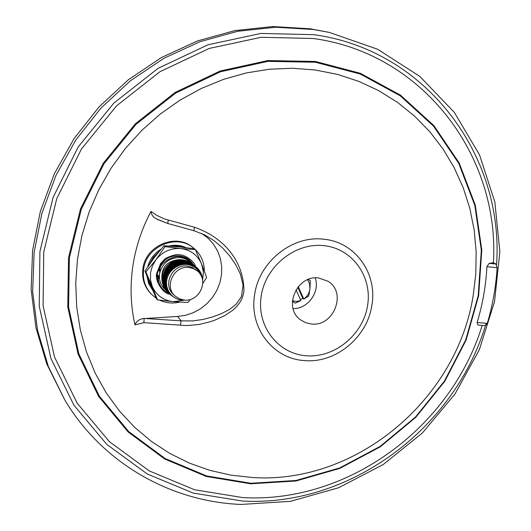 <?xml version="1.0" encoding="UTF-8"?>
<svg xmlns="http://www.w3.org/2000/svg" width="531" height="531" viewBox="0 0 531 531"><rect width="100%" height="100%" fill="white"/><g stroke="black" fill="none" stroke-linecap="round" stroke-linejoin="round"><path stroke-width="0.8" d="M496.551 264.644C504.39 156.187 426.566 49.748 313.595 34.674L260.874 33.44L208.033 44.77L158.065 68.346L113.919 103.027L78.223 146.895L53.08 197.419L39.898 251.621L39.261 306.334L50.936 358.485L73.968 405.266L106.771 444.374L147.326 474.037L193.357 493.12L242.455 501.052C350.135 507.059 455.459 428.238 486.157 323.306M313.317 29.484L275.682 27.227L237.53 31.302L199.915 41.723L163.92 58.297L130.593 80.632L100.923 108.132L75.8 140.038L55.947 175.416L41.936 213.23L34.123 252.378L32.657 291.725L37.502 330.163L48.394 366.649L64.928 400.221C102.669 463.311 170.597 501.596 240.921 504.45L290.503 501.324L338.579 487.757L383.17 464.572L422.49 432.871L454.981 394.042L479.347 349.683L494.547 301.575L499.857 251.674L494.859 202.045L479.526 154.846L454.231 112.267L419.822 76.418L377.627 49.257L329.452 32.444L313.317 29.484M64.928 400.221L46.808 364.047L35.962 327.753L31.143 289.521L32.59 250.393L40.349 211.464L54.281 173.863L74.015 138.691L98.992 106.97L128.495 79.63L161.636 57.428L197.432 40.953L234.841 30.599L272.795 26.55L310.243 28.8L329.452 32.444M495.967 264.007L497.109 267.71C495.994 286.587 492.715 305.152 487.279 323.399L485.361 325.709L477.946 325.065L477.117 322.516C482.666 304.236 485.925 285.632 486.907 266.695L489.17 263.323L495.967 264.007L493.392 262.745C500.063 156.559 423.439 53.12 313.011 38.478L261.133 37.296L209.148 48.474L160.004 71.692L116.581 105.815L81.469 148.972L56.737 198.667L43.748 251.979L43.091 305.81L54.554 357.131L77.181 403.188L109.432 441.706L149.33 470.944L194.631 489.768L242.979 497.613C347.997 503.534 450.978 427.482 482.181 325.43M311.345 324.003C333.634 327.003 347.194 292.687 328.125 281.304L318.58 277.945C296.942 274.786 282.771 307.622 300.44 319.795L305.564 322.682L311.345 324.003M293.092 308.624C307.88 309.062 320.312 291.771 315.202 277.892M196.191 268.454L195.508 266.476C194.412 260.953 184.224 254.482 179.923 254.887C177.341 253.101 164.623 258.106 164.451 259.453L160.355 263.861L157.521 273.279L157.68 282.485M173.152 256.055C167.789 257.356 163.488 260.495 160.243 265.467M184.815 300.095L173.239 301.668C163.375 300.48 156.379 295.395 152.244 286.421L150.485 279.757L150.538 272.768L152.404 265.938L155.955 259.732C162.479 251.661 170.75 247.931 180.759 248.548C190.649 249.875 197.592 255.033 201.581 264.026L203.386 272.045L202.616 280.355M195.395 249.59L194.319 248.72L178.675 246.822L163.973 245.773L153.99 257.94L144.976 271.002L150.3 284.503L156.559 298.873L157.541 299.862L145.939 271.925L155.955 259.732L164.988 246.636L180.759 248.548L195.395 249.59L201.581 264.026L206.632 277.481L202.802 283.388M149.357 264.385L153.26 257.362L158.948 251.654M171.5 246.218L178.509 245.972L185.246 247.539M147.698 266.827C149.808 259.247 154.242 253.373 160.993 249.218M168.778 246.039C174.872 244.625 180.686 245.163 186.208 247.652M156.306 298.309L150.91 293.769C144.445 286.939 141.764 278.682 142.866 268.998C145.129 245.787 175.907 232.624 192.766 247.406L194.97 249.245M151.654 294.519C145.175 287.676 142.494 279.406 143.596 269.702C145.866 246.444 176.697 233.262 193.589 248.063M195.441 249.683C201.342 255.524 204.309 262.686 204.349 271.168M184.244 300.061C199.437 302.119 209.406 280.195 197.406 271.016L193.45 268.6L188.897 267.471C174.108 265.354 163.84 286.348 174.958 295.906L179.226 298.767L184.244 300.061M197.406 271.016L192.361 267.432L187.217 266.038C172.489 263.92 162.26 284.835 173.338 294.36L174.958 295.906M184.669 300.088L181.814 300.042C172.409 299.258 165.254 289.946 166.707 280.627C168.042 270.81 177.732 263.456 187.085 264.484C193.742 265.593 198.275 269.078 200.685 274.919M173.239 296.749L170.073 294.36C157.714 283.707 169.316 260.104 186.082 262.599L191.18 263.874L196.019 266.894L199.583 271.281L201.594 276.737M196.025 266.901L199.596 271.295L201.607 276.77M170.073 294.36L170.066 294.347C157.7 283.7 169.309 260.097 186.076 262.593L191.167 263.867L196.012 266.894M172.163 295.873L169.435 293.743C157.09 283.109 168.679 259.546 185.419 262.035L190.51 263.31L195.01 266.038L200.585 274.753M172.157 295.86L169.429 293.736C157.083 283.103 168.672 259.54 185.412 262.029L190.496 263.303L195.003 266.031L200.479 274.401M169.449 293.729L168.798 293.132C156.472 282.512 168.042 258.982 184.761 261.478L190.529 263.051L194.99 266.058M194.996 266.058L198.979 271.62M169.117 293.424L168.792 293.125C156.466 282.505 168.035 258.975 184.748 261.471L189.832 262.739L194.326 265.467M170.969 294.698L168.168 292.528C155.862 281.921 167.404 258.424 184.098 260.913L189.169 262.181L193.994 265.195M170.962 294.692L168.161 292.521C155.849 281.915 167.398 258.418 184.091 260.907L189.162 262.175L193.656 264.903M168.865 293.066L167.537 291.917C155.244 281.33 166.774 257.874 183.441 260.356L188.505 261.624L193.317 264.63M168.168 292.528L167.53 291.911C155.238 281.317 166.767 257.867 183.434 260.349L188.498 261.617L192.985 264.338M163.648 270.697L164.318 269.423C168.719 262.606 174.872 259.393 182.783 259.792L187.848 261.066L192.647 264.066L187.835 261.06L182.783 259.792C174.281 259.433 167.902 263.071 163.648 270.697C161.066 276.399 161.298 282.061 164.338 287.669M175.814 298.336L170.71 294.97C158.331 284.311 169.96 260.668 186.746 263.164L191.85 264.438L196.364 267.179C200.267 270.551 202.351 274.932 202.61 280.335M175.761 298.309L170.703 294.964C158.324 284.297 169.947 260.661 186.739 263.157L191.844 264.431L196.357 267.173C200.247 270.531 202.324 274.892 202.603 280.268M168.858 293.059L168.181 292.508M190.987 265.387L188.093 262.911M182.684 261.385L181.881 261.285M193.523 266.555L190.29 263.535M190.284 263.522L189.189 262.825M189.175 262.812L187.529 261.969M187.503 261.956L182.206 260.615M190.317 265.161L189.282 263.993M188.087 262.905L187.33 262.327M187.324 262.321L186.401 261.71M186.388 261.703L185.206 261.06M185.193 261.053L183.567 260.369M183.54 260.363L181.044 259.712M181.005 259.705L179.856 259.553C166.674 260.648 160.72 267.743 161.982 280.833M192.023 264.02L189.613 261.511L186.766 259.566L183.573 258.225L180.142 257.555C169.064 257.621 162.207 263.124 159.559 274.062C158.842 280.833 161.046 286.289 166.163 290.424L166.515 290.683M193.45 264.816L193.35 264.65C190.138 259.619 185.691 256.705 180.002 255.902C172.124 255.172 165.566 258.053 160.329 264.544L159.592 271.301L160.163 267.969C161.291 261.391 175.854 255.046 180.082 256.818C185.093 257.455 189.182 259.778 192.341 263.801L192.64 264.219M160.163 267.969L159.559 274.062L157.72 282.592M160.355 263.861L160.329 264.544M132.577 268.055C135.325 248.256 141.472 229.352 151.023 211.351L156.791 215.354L164.318 218.905L194.313 227.202C223.146 237.045 244.068 260.688 243.935 291.692L242.309 297.798L239.68 302.803L236.454 306.852L232.711 310.323L224.633 315.653L215.301 319.961L210.11 321.786L198.926 324.514L186.686 325.583L143.908 322.675L134.974 324.853C130.785 306.38 129.989 287.45 132.577 268.055M194.631 267.246L193.45 264.823M193.709 266.662L192.023 264.026M192.647 264.226L192.999 264.757M193.005 264.757L194.213 266.967M167.106 288.559L167.484 288.857M164.371 287.716L166.747 290.749M166.754 290.756L167.896 291.798M167.902 291.804L169.654 293.072M179.558 302.126C172.568 303.745 165.904 303.082 159.559 300.141M152.736 290.238L149.47 284.556L147.731 278.158M152.895 290.596L148.78 283.839L146.901 276.04M493.392 262.745L489.17 263.323M134.974 324.853C136.235 321.574 138.77 319.509 142.58 318.666L177.54 316.463L185.598 315.281L193.377 312.673L200.625 308.71L207.097 303.54L212.579 297.32L216.907 290.265L219.927 282.605L221.54 274.587L221.692 266.476L220.372 258.531L217.624 251.03L213.522 244.214L208.198 238.313L201.833 233.54M193.928 230.7L167.743 223.465L156.691 218.998C153.233 217.405 151.348 214.856 151.023 211.351M142.58 318.666L144.12 318.434L143.908 322.675M144.12 318.434L181.144 320.85L180.308 325.304M177.54 316.463L181.144 320.85L192.647 320.93L202.988 319.47L212.546 316.961L221.208 313.721L229.273 309.593L235.976 304.462L241.459 296.59L243.092 285.081L240.344 274.003L235.711 264.657L229.452 255.623L222.323 247.692L213.973 240.589L204.561 234.821L193.968 230.72L194.313 227.202M204.561 234.821L193.968 230.72L167.743 223.465L168.221 220.139M296.026 289.773L300.891 300.539L296.623 301.422L292.402 300.838M298.243 286.687L303.818 299.072L308.757 295.959L309.951 288.645C309.407 292.959 307.356 296.411 303.798 298.999M307.595 279.718L309.593 283.899L309.951 288.645L310.323 280.726L308.352 279.406M292.369 301.323L295.183 303.161L300.891 300.539M308.385 279.392L310.323 280.726M300.46 299.59L302.816 298.342L303.818 299.072M297.805 287.231L302.816 298.342M160.269 264.438L156.678 273.332C154.448 279.764 162.818 294.088 169.86 294.147M169.874 294.154L170.683 294.38M144.976 271.002L145.939 271.925M163.973 245.773L164.988 246.636M190.569 299.358L187.821 302.471L173.239 301.668L157.541 299.862M163.004 278.954C163.714 268.892 169.124 262.931 179.246 261.073M179.345 261.066L184.237 261.425M184.284 261.431L186.739 262.208M186.766 262.221L188.326 262.958M188.339 262.964L192.142 265.852M167.955 290.052L166.422 288.187M166.409 288.174L165.526 286.74M165.513 286.72L164.497 284.417M164.484 284.377L163.628 279.671M163.628 279.578C164.325 269.463 169.761 263.482 179.929 261.63M180.022 261.624L184.914 261.989M184.961 261.995L187.416 262.772M187.436 262.785L189.003 263.522M189.016 263.535L192.328 265.938M167.876 289.866L166.163 287.351M166.15 287.331L165.134 285.028M165.121 284.994L164.258 280.288M164.252 280.195C164.942 270.04 170.398 264.033 180.613 262.188M180.713 262.181L185.598 262.553M185.638 262.56L188.093 263.343L192.414 265.978M167.69 289.402L165.765 285.645M165.752 285.605L164.882 280.912M164.882 280.819C165.559 270.618 171.035 264.591 181.303 262.745M181.396 262.739L186.275 263.117M186.315 263.13L192.341 265.945M167.331 288.393L165.513 281.543M165.513 281.45C166.183 271.195 171.672 265.148 181.994 263.303M182.087 263.296L187.184 263.741L191.93 265.759M166.767 286.03C162.307 272.987 178.31 258.995 190.602 265.254M167.245 278.105C169.947 269.575 175.734 265.002 184.596 264.392M166.522 290.689L166.88 290.935M166.887 290.942L169.064 292.183M167.365 288.499L166.973 288.406M189.487 264.206L189.753 264.996M189.248 263.973L189.554 264.942M170.358 293.995L169.356 293.623M169.316 293.61C162.931 290.464 159.293 286.01 158.411 280.242M188.93 260.734L190.211 262.042M158.709 268.786L158.517 270.306L158.822 268.5M157.276 274.706L156.964 276.571M157.448 278.224L157.807 275.211L157.395 277.667M157.813 280.335L158.344 275.708L157.661 279.625M159.499 267.013L159.054 270.803L159.831 266.383M304.462 360.576C273.219 358.956 249.006 327.912 254.588 295.024C258.823 262.029 292.136 235.226 323.518 239.202C355.146 241.797 377.733 273.558 371.833 305.438C367.206 337.45 335.526 363.543 304.462 360.576M323.658 245.627C295.097 242.475 265.44 266.37 261.172 296.265C256.48 326.12 278.005 353.865 306.354 355.77C334.636 358.113 362.992 334.782 367.558 305.697C372.536 276.651 352.299 248.335 323.658 245.627M315.314 69.999L292.535 68.26L269.443 69.229L246.338 72.926L223.558 79.345L201.408 88.405L180.228 100.007L160.309 114.012L141.956 130.221L125.429 148.414L110.979 168.334L98.806 189.693L89.089 212.174L81.947 235.465L77.48 259.221L75.727 283.103L76.69 306.772L80.327 329.904L86.566 352.186L95.275 373.32L106.319 393.046L119.508 411.12L134.642 427.322L151.494 441.487L169.834 453.454L189.394 463.112L209.924 470.373L231.158 475.192L252.836 477.548C356.248 484.232 456.627 399.777 473.128 295.926L475.803 273.896L476.154 251.787L474.163 229.857L469.816 208.351L463.138 187.536L454.178 167.65L443.02 148.952L429.758 131.681L414.519 116.07L397.473 102.344L378.802 90.701L358.717 81.336L337.47 74.386L315.314 69.999M315.374 62.24L267.943 61.37L220.471 71.778L175.635 93.111L136.022 124.347L103.97 163.774L81.329 209.141L69.362 257.82L68.592 307.004L78.873 353.958L99.363 396.172L128.701 431.564L165.108 458.499L206.559 475.922L250.884 483.27L295.94 480.489L339.648 467.964L380.083 446.445L415.521 417.014L444.467 381.019L465.674 340.026L478.179 295.8L481.338 250.254L474.827 205.417L458.738 163.369L433.562 126.179L400.248 95.812L360.23 74.028L315.374 62.24M250.659 483.794L206.194 476.426L164.617 458.963L128.084 431.942L98.647 396.451L78.084 354.097L67.769 306.998L68.532 257.654L80.539 208.822L103.246 163.302L135.405 123.75L175.144 92.414L220.133 71.015L267.757 60.58L315.341 61.457L360.343 73.298L400.48 95.155L433.887 125.615L459.142 162.924L475.278 205.105L481.796 250.081L478.63 295.76L466.085 340.119L444.819 381.231L415.786 417.333L380.242 446.856L339.687 468.435L295.853 481.006L250.659 483.794M497.109 267.71L486.907 266.695M477.117 322.516L487.279 323.399M167.57 289.09L166.322 287.902M157.727 219.549L167.743 223.465"/></g></svg>
